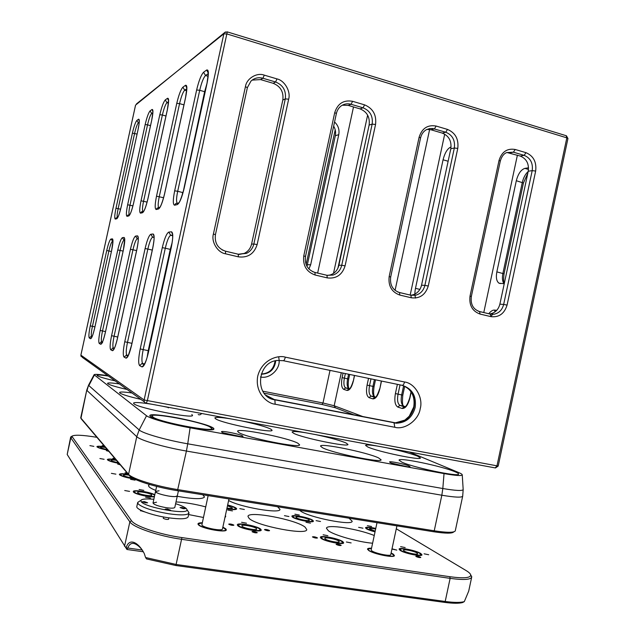 <?xml version="1.0" encoding="UTF-8"?>
<svg xmlns="http://www.w3.org/2000/svg" width="635" height="635" viewBox="0 0 635 635"><rect width="100%" height="100%" fill="white"/><g stroke="black" fill="none" stroke-linecap="round" stroke-linejoin="round"><path stroke-width="0.95" d="M208.137 495.61L201.882 524.931C202.39 527.574 222.512 531.566 222.456 529.019L228.965 498.943M202.216 522.946L198.699 523.804L198.66 524.335C199.334 527.939 226.909 533.217 225.679 529.519L222.829 527.312M226.155 530.154L225.909 529.741M198.025 524.24L198.699 523.804L198.001 524.192M202.255 522.756C199.628 522.764 198.199 523.129 197.977 523.851L198.366 524.732C201.327 528.526 226.481 533.114 226.314 529.852L225.838 528.876L222.869 527.129M154.813 494.76C150.09 491.974 133.231 489.418 133.279 491.522L133.445 491.998C134.691 494.078 149.471 497.451 154.376 496.776M115.887 459.684C110.784 458.883 107.942 458.835 107.371 459.55L107.474 459.851C109.014 461.089 112.863 462.256 119.023 463.367M260.723 529.153C257.477 525.978 237.276 522.232 237.299 524.82L237.744 525.653C240.681 528.812 261.39 532.686 261.239 530.058L260.723 529.153M312.777 520.287C309.372 517.588 291.79 514.199 291.87 516.255L292.441 517.073C295.616 519.755 313.603 523.24 313.42 521.152L312.777 520.287M420.838 553.545C416.274 550.497 399.002 547.021 399.082 549.164L400.129 550.394C404.455 553.418 422.172 557.022 421.997 554.831L420.838 553.545M299.593 510.262L300.411 510.921C308.308 517.327 352.83 526.129 352.163 521.192L348.996 518.184M374.253 535.503C357.529 528.733 326.557 523.938 326.461 528.241L328.327 530.725C334.169 535.218 358.164 542.044 372.602 543.227M228.632 500.499C239.879 507.159 280.646 514.128 279.987 509.365L277.598 506.738M305.062 527.114C295.87 519.533 248.063 510.508 247.975 516.406L249.15 518.446C256.556 525.923 307.403 535.67 306.745 529.542L305.062 527.114M177.228 496.308C193.492 499.181 202.581 499.404 204.486 496.967L202.811 494.752M149.566 484.489L148.479 485.465L148.971 486.68C149.979 487.783 152.241 489.029 155.758 490.426M205.7 506.881C194.905 504.039 185.007 502.388 176.006 501.928M362.966 528.201L358.632 527.336L362.966 528.201M391.962 549.053L396.78 550.108L392.009 548.815M288.933 516.525L284.456 515.66L288.933 516.525M317.294 537.774C315.277 536.877 313.674 536.567 312.468 536.845L312.618 537.059C314.627 537.964 316.238 538.274 317.452 537.996L317.294 537.774M233.775 525.05C231.775 524.121 230.1 523.811 228.743 524.129L228.83 524.296C230.83 525.232 232.505 525.542 233.863 525.224L233.775 525.05M93.845 446.357L89.9 445.635L93.845 446.357M104.108 459.295L99.901 458.533L104.108 459.295M115.895 474.154L111.387 473.345L115.895 474.154M129.572 491.387L124.722 490.53L129.572 491.387M140.462 510.603L144.843 511.961M371.602 526.51L367.363 525.669L371.602 526.51M405.154 547.568L400.598 546.648L405.154 547.568M428.696 554.744L424.101 553.807L428.696 554.744M420.521 557.205C418.457 556.323 416.885 556.006 415.822 556.252L416.06 556.538C418.132 557.419 419.703 557.744 420.775 557.49L420.521 557.205M299.283 515.033L294.894 514.191L299.283 515.033M320.5 521.502L316.087 520.644L320.5 521.502M310.491 523.145L305.975 522.272L310.491 523.145M327.858 535.702L323.136 534.781L327.858 535.702M351.131 542.925L346.377 541.996L351.131 542.925M340.979 545.187C338.923 544.274 337.296 543.957 336.113 544.243L336.28 544.481C338.336 545.401 339.963 545.719 341.154 545.433L340.979 545.187M244.372 509.492L239.8 508.635L244.372 509.492M232.473 510.913L227.79 510.048L232.473 510.913M246.491 523.208L241.586 522.295L246.491 523.208M269.438 530.487C267.438 529.566 265.787 529.257 264.501 529.558L264.612 529.749C266.613 530.669 268.264 530.979 269.558 530.677L269.438 530.487M257.104 532.519C255.072 531.574 253.381 531.257 252.039 531.574L252.151 531.773C254.183 532.717 255.873 533.035 257.215 532.717L257.104 532.519M103.973 445.675L102.164 445.651L104.537 446.334M108.22 450.667L106.37 450.652L108.815 451.366M114.721 458.311L112.816 458.319L115.364 459.065M119.57 464.01L117.626 464.034L120.253 464.812M127.032 472.781L125.016 472.829L127.77 473.654M135.064 480.147L130.532 479.33L135.064 480.147M143.835 490.363L139.097 489.514L143.835 490.363M150.447 498.062L145.566 497.197L150.447 498.062M163.338 518.096L163.298 518.343C165.306 519.327 167.076 519.636 168.593 519.287L168.553 519.16M375.777 528.391C369.697 527.098 366.268 526.883 365.482 527.756L366.316 528.725C368.046 529.773 370.951 530.82 375.031 531.86M342.86 541.671C338.892 538.559 320.278 534.948 320.334 537.305L321.064 538.345C324.763 541.441 343.845 545.171 343.678 542.774L342.86 541.671M226.83 508.818C232.72 509.826 236.006 509.865 236.672 508.921L236.268 508.214C234.871 507.151 232.005 506.079 227.655 504.992M104.997 446.881C100.155 446.095 97.457 446.016 96.917 446.643L97.004 446.889C98.385 447.977 101.965 449.048 107.736 450.104M128.373 474.361C122.984 473.535 119.983 473.535 119.364 474.353L119.499 474.734C121.841 476.448 126.778 477.845 134.31 478.933M371.531 548.211C369.046 548.108 367.705 548.378 367.506 549.021L368.57 550.394C373.332 554.022 394.637 558.284 394.438 555.569L393.232 554.109L391.12 552.974M154.495 496.221C152.027 497.602 135.906 494.332 134.62 492.181L134.469 491.752C134.437 489.601 152.718 492.823 154.694 495.308M118.856 463.177C113.332 462.185 109.879 461.129 108.49 460.026L108.394 459.748C108.91 459.105 111.466 459.145 116.046 459.875M259.54 528.979L260.001 529.78C260.128 532.138 241.594 528.669 238.943 525.836L238.538 525.082C238.514 522.764 256.643 526.129 259.54 528.979M311.729 520.121L312.309 520.898C312.46 522.772 296.354 519.644 293.505 517.239L292.989 516.509C292.91 514.66 308.689 517.708 311.729 520.121M419.775 553.379L420.807 554.538C420.957 556.49 405.098 553.275 401.209 550.553L400.264 549.458C400.185 547.529 415.695 550.648 419.775 553.379M375.071 531.678L367.324 528.884L366.578 528.01C367.268 527.233 370.324 527.423 375.737 528.566M341.741 541.496L342.471 542.481C342.606 544.632 325.525 541.298 322.199 538.52L321.54 537.583C321.485 535.464 338.193 538.71 341.741 541.496M227.616 505.19C231.434 506.151 233.95 507.103 235.172 508.04L235.529 508.675C234.95 509.508 232.061 509.484 226.87 508.611M107.593 449.929C102.418 448.993 99.203 448.032 97.957 447.056L97.877 446.826C98.361 446.27 100.782 446.341 105.14 447.04M133.771 478.655C127.056 477.687 122.666 476.44 120.586 474.909L120.467 474.567C121.023 473.829 123.714 473.837 128.556 474.583M375.182 531.193L369.467 528.701C369.919 528.169 371.975 528.28 375.642 529.042M416.941 552.95C414.131 551.061 403.336 548.878 403.4 550.22L404.066 550.989C406.781 552.879 417.743 555.101 417.647 553.744L416.941 552.95M308.951 519.676C306.856 518.009 295.878 515.882 295.942 517.168L296.307 517.684C298.299 519.351 309.443 521.51 309.34 520.216L308.951 519.676M325.199 538.98L324.739 538.321C324.691 536.853 336.32 539.107 338.757 541.044L339.257 541.718C339.344 543.211 327.533 540.901 325.199 538.98M227.497 505.73L232.489 508.016C232.14 508.564 230.307 508.579 226.989 508.056M256.397 528.495C254.413 526.526 241.792 524.177 241.824 525.796L242.11 526.32C243.975 528.288 256.786 530.677 256.707 529.05L256.397 528.495M107.212 449.485C103.608 448.834 101.362 448.167 100.481 447.477L100.425 447.326C100.767 446.929 102.457 446.984 105.505 447.484M116.475 460.375C113.26 459.859 111.474 459.827 111.109 460.272L111.181 460.47C112.157 461.248 114.578 461.978 118.42 462.661M132.477 477.957C127.881 477.282 124.873 476.417 123.46 475.377L123.38 475.139C123.761 474.623 125.651 474.631 129.048 475.155M151.67 494.871C150.479 493.157 137.573 490.855 137.605 492.363L137.708 492.673C138.787 494.379 151.876 496.721 151.789 495.197L151.67 494.871M142.264 550.053L127.754 548.013L126.032 548.076L126.936 549.481L127.754 548.013C129.318 544.116 131.596 542.671 134.604 543.679C137.374 544.774 140.041 547.053 142.613 550.521M143.367 551.783L126.936 549.481M444.333 602.345L175.879 565.531L146.542 558.935L145.574 557.522L176.482 564.531L445.198 601.472L444.333 602.345C452.882 603.48 458.986 603.544 462.637 602.536L464.312 601.607L468.717 591.098L471.702 577.088L470.662 574.754M71.612 436.412L70.723 436.991L70.826 437.84L129.85 521.843C133.152 527.415 158.504 536.075 181.943 539.353L450.128 578.366L445.198 601.472C454.239 602.671 460.605 602.718 464.312 601.607M70.644 437.19L67.191 454.477L126.032 548.076C129.08 536.988 138.748 542.592 144.272 553.553L145.574 557.522M396.296 528.796L466.003 570.5C468.94 572.262 470.511 573.77 470.718 575.024C470.591 577.993 463.613 578.556 449.802 576.707L450.128 578.366C463.479 580.168 470.67 579.747 471.702 577.088M188.627 514.556L203.406 517.477M224.949 517.509L225.695 516.588L225.393 515.445M449.802 576.707L181.935 537.591C159.274 534.408 134.739 526.058 131.493 520.684L71.858 436.261C74.144 434.61 82.423 434.951 96.695 437.285L96.861 437.317M386.921 447.834C400.463 450.699 410.702 453.477 417.647 456.168L420.402 457.946C421.513 460.819 377.396 451.628 367.736 446.953L365.562 445.421C366.006 444.667 369.872 444.873 377.158 446.024M455.081 471.797C457.47 472.789 458.629 473.543 458.557 474.043C459.724 477.298 412.996 467.495 401.82 462.121L399.066 460.184C398.534 457.113 442.301 466.201 455.081 471.797M315.793 434.642C329.7 437.586 339.749 440.349 345.932 442.928L347.94 444.421C349.107 447.548 301.784 437.856 293.592 433.268L292.092 432.022C292.664 431.165 297.148 431.411 305.562 432.745M378.508 457.883L381.063 459.78C382.286 463.352 332.002 453.017 322.437 447.699L320.524 446.111C320.032 442.746 367.157 452.342 378.508 457.883M241.252 420.822C255.54 423.839 265.366 426.585 270.716 429.046L272.058 430.244C273.28 433.626 222.194 423.37 215.757 418.902L214.844 417.941C215.567 416.989 220.797 417.282 230.529 418.83M297.878 443.238L299.593 444.77C300.879 448.675 246.356 437.713 238.768 432.506L237.593 431.276C237.172 427.593 288.29 437.777 297.878 443.238M115.125 380.889C105.132 378.603 99.179 376.865 97.282 375.666L97.052 375.325C97.496 374.729 101.275 374.967 108.379 376.047M127.103 389.477C116.38 387.017 109.95 385.112 107.815 383.746L107.529 383.326C108.006 382.643 111.958 382.849 119.388 383.945M140.891 399.367C129.334 396.708 122.341 394.597 119.912 393.033L119.563 392.501C120.071 391.724 124.206 391.882 131.985 392.986M191.833 414.536L192.5 415.361C193.794 419.013 138.279 408.107 133.961 403.804L133.509 403.138C134.429 402.074 140.525 402.431 151.789 404.233M212.86 427.8L213.852 428.942C215.217 433.197 155.638 421.529 150.455 416.465L149.876 415.608C149.558 411.591 205.43 422.473 212.86 427.8M242.578 435.92L242.999 436.356C243.435 437.769 224.369 434.007 221.845 432.173L221.488 431.752C221.345 430.411 239.824 434.07 242.578 435.92M409.067 466.019L410.059 466.709C410.464 467.892 394.303 464.55 390.454 462.653L389.549 461.978C389.374 460.867 405.059 464.106 409.067 466.019M81.534 419.235L129.58 475.782C132.636 479.996 155.9 487.331 177.467 490.696L433.419 531.717C445.595 533.567 452.382 533.614 453.779 531.852M88.646 385L86.773 390.057L80.709 417.854L128.572 474.274C131.707 478.599 155.758 486.164 178.038 489.648L434.237 530.797C446.929 532.741 453.938 532.773 455.255 530.916L462.693 496.149C461.875 497.713 454.922 497.403 441.833 495.229L434.237 530.797L433.419 531.717M407.575 466.82L391.739 463.161M240.689 436.586L223.496 432.903M163.044 406.321L167.934 407.36M107.91 375.706C99.235 374.348 94.623 374.023 94.075 374.729L146.534 415.75C149.622 418.473 170.759 424.37 190.103 427.807L444.032 473.599C455.438 475.591 461.518 476.044 462.256 474.94C462.359 474.377 461.042 473.519 458.303 472.376L409.242 451.969M306.983 266.375L335.32 135.747C335.994 132.342 335.439 129.135 333.653 126.135M334.55 121.999C338.225 125.42 339.63 129.643 338.765 134.66L310.666 264.771L308.912 268.978M451.064 146.915L451.064 146.915C447.564 148.376 444.889 152.67 443.063 159.798L415.481 288.338C414.679 292.322 414.719 295.569 415.6 298.077M337.915 268.168L367.419 132.961M504.23 283.734L499.046 283.21C496.546 281.416 495.808 277.638 496.848 271.883L516.311 180.721C518.136 173.776 521.002 169.664 524.891 168.378L528.542 167.807M238.522 254.564L244.173 253.444C248.063 251.547 250.531 248.436 251.579 244.11L282.813 100.044C283.789 91.9 280.567 86.32 273.161 83.296L260.58 79.589L252.151 80.105M327.215 275.455L330.287 274.939C334.804 273.352 337.677 270.113 338.907 265.224L369.118 125.079C370.078 117.165 367.054 111.768 360.053 108.887L348.155 105.378L342.305 105.212M410.829 295.196L412.305 294.981C417.124 293.68 420.203 290.417 421.545 285.202L450.81 148.773C451.755 141.073 448.913 135.85 442.285 133.096L431.014 129.778L427.006 129.389M489.593 313.936L490.363 313.841C495.292 312.777 498.467 309.547 499.88 304.141L528.241 171.228C529.169 163.743 526.494 158.679 520.208 156.051L506.873 152.495M178.411 490.847L177.316 495.903C176.776 496.768 173.903 496.816 168.688 496.062C160.726 494.586 156.337 493.062 155.527 491.474C154.591 493.157 169.672 497.062 175.292 496.578L177.316 495.903L174.815 507.397C174.268 508.317 171.386 508.413 166.164 507.683C158.194 506.222 153.821 504.658 153.027 502.983L156.543 502.206M153.829 499.3C146.368 498.594 142.057 498.935 140.899 500.34L141.16 501.634C144.851 507.595 189 515.271 186.968 509.675L186.396 508.651C184.785 507.111 181.197 505.46 175.617 503.722M139.216 501.428L137.779 502.356L138.049 503.817C142.454 507.659 152.662 510.977 168.688 513.771C180.967 515.469 187.722 515.223 188.952 513.024L188.047 511.318M145.471 502.825L142.327 501.737L144.494 501.634L147.614 502.785L145.471 502.825M183.245 508.683L180.062 507.571L182.094 507.476L185.269 508.643L183.245 508.683M168.45 510.254L165.219 509.119L167.346 509.016L170.561 510.207L168.45 510.254M137.66 502.642L136.827 506.492C135.596 509.397 151.963 515.398 167.831 517.7C180.118 519.382 186.888 519.097 188.127 516.858L188.952 513.024M143.351 502.206L147.177 502.642L143.351 502.206M194.627 428.093C174.133 424.942 148.376 417.687 149.876 415.608C150.924 414.322 157.623 414.647 169.966 416.592C189.921 419.751 214.94 426.72 213.852 428.942C213.074 430.212 206.661 429.927 194.627 428.093M209.352 426.585L211.979 428.498C213.662 432.268 163.846 423.053 153.797 417.663L151.789 415.949C151.836 412.567 198.16 421.195 209.352 426.585M184.221 508.095L180.515 507.611L184.221 508.095M169.426 510.246L165.687 509.159L169.426 510.246M153.027 502.983L155.527 491.474L159.028 490.784M377.007 522.668L371.165 549.894L371.467 550.513C373.65 553.077 390.874 556.784 390.755 554.665L396.923 525.867M371.491 548.378L368.173 549.021L368.498 549.966C371.427 553.45 394.946 558.363 393.827 555.26L391.081 553.141M394.272 555.855L393.851 555.3M368.141 549.037L367.538 549.346M175.879 565.531L181.935 537.591M124.523 546.33L129.85 521.843L131.493 520.684M67.191 454.477L70.826 437.84L71.969 437.078M177.467 490.696L186.42 451.048L441.833 495.229L442.817 488.521L187.738 443.809L190.103 427.807M86.773 390.057L80.947 418.362L81.701 419.489M94.075 374.729L88.575 385.127L87.027 390.549L136.763 436.682L128.572 474.274L129.58 475.782M136.763 436.682C140.057 440.222 164.203 447.278 186.42 451.048L187.738 443.809C166.06 440.079 142.462 433.284 139.184 429.958L136.763 436.682M444.032 473.599L442.817 488.521C455.589 490.68 462.367 491.038 463.177 489.609L463.161 489.339M94.329 375.102L88.837 385.58L139.184 429.958L146.534 415.75M394.811 427.284C404.892 430.189 418.679 420.045 420.211 408.75C423.442 397.788 414.957 383.199 404.527 381.984C403.931 384.246 403.13 385.358 402.114 385.318C412.234 388.604 416.584 396.01 415.163 407.543C412.29 417.536 406.067 422.759 396.494 423.212L394.041 422.934L394.811 427.284L275.145 404.225L274.868 399.828C254.294 397.272 256.572 361.95 277.36 360.458L283.234 360.696C284.035 360.688 284.726 359.505 285.313 357.148C278.765 354.917 262.16 358.91 257.723 376.166C254.635 393.692 268.208 403.749 275.145 404.225M392.779 422.505L273.995 399.447L395.446 422.831C404.995 422.378 411.202 417.163 414.076 407.202C415.528 396.518 411.702 389.255 402.59 385.421M406.241 387.096C412.615 391.708 415.107 398.359 413.71 407.043L409.265 416.203L404.86 420.108L395.446 422.831L396.494 423.212L274.868 399.828L265.795 395.121M270.113 398.216L273.828 399.415M349.345 388.691L345.591 387.866C343.852 386.524 343.456 383.286 344.376 378.15L347.623 378.817C346.702 383.945 347.107 387.183 348.853 388.525L349.607 388.779M349.059 388.993L345.543 387.898L349.059 388.993M348.607 374.237L347.623 378.817L348.71 379.008C347.297 387.652 349.44 388.961 348.925 388.437L345.591 387.866L343.733 389.358C341.535 387.906 340.995 383.992 342.106 377.627L344.376 378.15L345.369 373.563M374.991 396.931L371.007 396.049C369.046 394.565 368.554 391.104 369.522 385.659L372.943 386.366C371.975 391.803 372.475 395.264 374.452 396.74L375.65 397.137M374.944 397.327L370.991 396.097L374.944 397.327M374.396 379.579L372.943 386.366L374.063 386.548C372.642 396.78 375.15 396.931 374.459 396.7L371.007 396.049L369.078 397.653C366.578 396.057 365.911 391.866 367.078 385.096L369.522 385.659L370.983 378.865M411.186 392.073L409.94 397.907C408.003 405.186 405.392 408.702 402.106 408.456L404.146 406.781L404.797 406.892L399.867 405.336C397.637 403.693 397.026 399.971 398.042 394.176L401.661 394.914C400.645 400.701 401.264 404.424 403.511 406.067L405.273 406.654M404.122 406.281L399.883 405.408L404.146 406.781C403.463 406.702 405.995 409.686 409.742 397.827L411.028 391.827M403.622 385.786L401.661 394.914L402.812 395.105C401.55 408.059 404.146 405.233 403.511 406.067L399.867 405.336L397.859 407.067C395.002 405.305 394.184 400.796 395.407 393.565L398.042 394.176L400.042 384.881M491.038 316.246L492.704 314.341M496.848 271.883L504.047 273.844C503.404 279.583 503.499 282.742 504.325 283.321M528.177 171.513C525.399 174.014 523.438 177.657 522.311 182.428L502.896 273.415C502.015 277.971 502.372 281.4 503.976 283.726M516.311 180.721L523.431 183.007L527.82 173.188M403.352 406.916L403.074 406.384M275.749 360.743C274.661 369.205 270.018 373.69 261.834 374.198L261.318 374.007C269.351 373.547 273.979 369.165 275.201 360.878M261.247 374.007L261.318 374.007C269.192 373.539 273.78 369.173 275.066 360.91M335.32 135.747L338.765 134.66M307.467 264.724L310.666 264.771M419.894 289.401L415.481 288.338M448.135 161.242L443.063 159.798M354.552 375.468L353.362 380.992L354.409 375.436M353.362 380.992C351.695 387.39 349.583 390.541 347.027 390.438L348.813 389.025C348.107 388.906 350.012 391.477 353.227 380.936M347.027 390.438L343.733 389.358M342.106 377.627L343.083 373.094M381.5 381.048L379.817 388.898L381.333 381.016M379.817 388.898C378.023 395.716 375.69 399.034 372.801 398.867L374.729 397.304C374.078 396.811 375.642 400.899 379.651 388.842M372.801 398.867L369.078 397.653M367.078 385.096L368.53 378.357M402.106 408.456L397.859 407.067M395.407 393.565L397.383 384.334M488.767 313.738C490.855 311.11 492.816 309.904 494.641 310.102L494.935 311.944M494.641 310.102L496.768 310.301M524.891 168.378L528.503 169.426M278.702 356.806L279.122 360.085M279.122 360.331C280.122 369.427 269.415 379.309 260.445 376.936M283.305 360.712L402.114 385.318M238.157 254.198L225.473 251.166M247.261 87.813L250.96 81.105C254.405 78.018 258.389 77.065 262.922 78.256L275.59 81.994C283.043 85.05 286.282 90.67 285.298 98.87L253.841 243.999L251.579 244.11M215.344 234.688L213.416 233.998C211.026 241.832 217.67 252.651 225.504 253.794L238.387 256.842C247.848 257.993 254.103 253.905 257.143 244.578L253.841 243.999C252.786 248.364 250.301 251.492 246.388 253.405L238.323 254.214M257.143 244.578L288.647 99.203L285.298 98.87L282.813 100.044M288.647 99.203C290.973 91.551 284.647 80.486 276.979 78.907L275.59 81.994L273.161 83.296M276.979 78.907L264.287 75.144L262.922 78.256L260.58 79.589M264.287 75.144C256.865 72.231 246.531 78.486 245.435 86.638L247.364 87.694L215.432 234.656C214.471 243.046 217.829 248.555 225.512 251.19L222.258 249.952M326.819 275.265L314.889 272.407M336.209 113.665L336.383 113.514C337.145 110.228 338.78 107.672 341.273 105.847C344.289 103.83 347.559 103.307 351.068 104.275L363.037 107.807C370.086 110.712 373.126 116.149 372.158 124.119L341.733 265.271L338.907 265.224M305.356 256.469L303.768 255.865C302.704 265.525 306.483 271.907 315.111 275.011L327.279 277.892C336.225 278.955 342.162 274.939 345.083 265.867L341.733 265.271C340.495 270.192 337.606 273.455 333.065 275.058L327.033 275.288M345.083 265.867L375.555 124.484L372.158 124.119L369.118 125.079M375.555 124.484C376.642 114.959 372.991 108.418 364.601 104.862L363.037 107.807L360.053 108.887M364.601 104.862L352.608 101.314L351.068 104.275L348.155 105.378M352.608 101.314C343.67 99.727 337.709 103.497 334.724 112.609L336.383 113.514L305.506 256.437C304.57 264.628 307.713 269.962 314.944 272.439L312.595 271.637M410.678 295.188L399.439 292.497M420.56 137.946L419.124 137.16L389.168 276.535L390.676 277.027L420.56 137.946C421.473 134.152 423.418 131.405 426.387 129.699L429.744 128.564L432.689 128.508L445.762 132.215C452.43 134.993 455.287 140.256 454.335 148.003L424.878 285.393L421.545 285.202M389.168 276.535C388.12 285.933 391.668 292.108 399.828 295.069L411.345 297.799C419.822 298.775 425.458 294.838 428.268 286.004L424.878 285.393C423.521 290.639 420.426 293.926 415.584 295.235L410.924 295.227M428.268 286.004L457.772 148.399L454.335 148.003L450.81 148.773M457.772 148.399C458.843 139.129 455.406 132.802 447.469 129.413L445.762 132.215L442.285 133.096M447.469 129.413L436.118 126.047L434.435 128.873L431.014 129.778M390.676 277.027C389.763 285.044 392.708 290.211 399.502 292.529L397.677 291.941M490.117 314.055L479.512 311.523M500.285 161.084L499.039 160.401L470.019 296.108L471.329 296.529L500.285 161.084C501.634 156.527 503.777 153.686 506.722 152.559L513.39 152.178L524.129 155.345C530.447 157.996 533.138 163.092 532.201 170.632L503.65 304.451L499.88 304.141M470.019 296.108C468.979 305.244 472.329 311.229 480.052 314.063L490.966 316.651C498.999 317.548 504.373 313.69 507.079 305.078L503.65 304.451C502.229 309.888 499.039 313.142 494.078 314.222L490.395 314.103M507.079 305.078L535.662 171.053L532.201 170.632L528.241 171.228M535.662 171.053C536.718 162.036 533.487 155.908 525.971 152.67L524.129 155.345L520.208 156.051M525.971 152.67L515.207 149.479L513.39 152.178L509.524 152.9M471.329 296.529C470.448 304.379 473.202 309.388 479.584 311.555L478.084 311.094M146.328 403.217L495.197 467.908L496.951 465.955L566.833 137.851L227.179 34.028L223.861 33.798L144.121 399.986C143.931 401.661 144.629 402.733 146.217 403.193L147.32 400.844L227.274 31.893L566.444 135.795L567.944 138.525L566.833 137.851L566.15 135.7M81.097 356.489L80.875 355.14L144.121 399.986L498.189 466.066L495.49 467.955M170.775 249.499L170.275 249.38L148.217 350.639L148.725 350.734M144.399 364.419L142.605 363.442C141.526 361.561 141.724 356.957 143.192 349.623L148.217 350.639L147.145 357.291M172.109 242.745L170.275 249.38L165.291 248.214C167.116 240.538 168.918 236.228 170.712 235.275L172.625 235.077M205.121 91.853L204.629 91.694L183.023 192.635M177.578 203.208L177.133 203.097C176.212 201.565 176.395 197.628 177.697 191.286L182.658 192.54L182.031 195.842M206.883 83.733L204.629 91.694L199.707 90.289C201.541 82.542 203.478 77.621 205.518 75.525L208.272 73.581M335.209 129.802L306.11 264.509M317.643 273.082L353.505 106.958M367.633 115.118L333.502 273.391M395.073 290.37L429.633 129.469M444.706 134.144L410.178 295.069M341.289 372.721L334.177 405.749L322.993 402.995L330.017 370.388M517.382 155.218L483.775 312.555M363.522 416.83L334.177 405.749L335.423 407.805L354.457 415.068M102.124 342.043L101.957 342.797M264.049 393.152L322.016 404.487L322.993 402.995L262.715 391.176M404.527 381.984L285.313 357.148M238.387 256.842L238.236 254.198M245.435 86.638L213.416 233.998M244.173 253.444L238.363 254.246L225.512 251.19L225.504 253.794M327.279 277.892L326.914 275.265M334.724 112.609L303.768 255.865M330.287 274.939L333.065 275.058L327.088 275.328L314.944 272.439L315.111 275.011M411.345 297.799L410.789 295.196M436.118 126.047C427.665 124.579 421.997 128.286 419.124 137.16M412.305 294.981L415.584 295.235L410.996 295.259L399.502 292.529L399.828 295.069M490.966 316.651L490.244 314.071M515.207 149.479C507.19 148.114 501.801 151.757 499.039 160.401M490.363 313.841L494.078 314.222L490.482 314.142L479.584 311.555L480.052 314.063M136.469 103.902L223.861 33.798L224.409 32.663L227.147 31.853M322.096 404.503L334.986 407.646M140.216 348.909L143.192 349.623L165.291 248.214L162.282 247.658L140.216 348.909C138.39 358.132 138.208 363.704 139.652 365.625L141.883 363.537L144.669 363.934M172.752 234.72L171.45 231.791L168.743 232.108L170.712 235.275L172.656 235.744M208.264 73.168L206.692 70.001L203.581 72.247L205.518 75.525L208.145 76.287M177.697 191.286L199.707 90.289L196.644 89.987L174.673 190.817L177.697 191.286M128.103 355.798L126.905 355.163L128.294 355.433M154.043 237.022L152.638 237.172C151.106 238.03 149.511 241.998 147.844 249.063L145.097 248.547L124.754 341.773C123.063 350.266 122.825 355.362 124.031 357.06L126.786 355.068C125.873 353.417 126.111 349.21 127.476 342.424L147.844 249.063L152.281 250.095M131.953 343.337L124.754 341.773M154.107 236.553L153.099 233.99L150.82 234.259L152.638 237.172L154.059 237.506M158.948 207.677L158.631 207.597C157.845 206.232 158.059 202.581 159.274 196.644L179.562 103.632L183.952 104.854M163.6 197.723L156.512 196.207C154.853 204.541 154.757 208.978 156.218 209.51L158.559 208.963C160.48 207.637 162.496 202.589 164.6 193.81L185.626 97.385C187.301 88.837 187.269 84.796 185.531 85.28L182.896 87.186C180.832 89.456 178.792 94.837 176.776 103.33L156.512 196.207M159.623 207.597L158.559 208.963M176.776 103.33L179.562 103.632C181.245 96.496 182.959 92.019 184.69 90.194L186.785 88.717M182.896 87.186L184.69 90.194L186.666 90.749M114.276 348.472L113.403 348.012L114.403 348.21M138.271 238.681L137.247 238.784C135.922 239.57 134.493 243.237 132.953 249.785L130.429 249.309L111.569 335.693C109.99 343.551 109.712 348.242 110.736 349.766L113.308 347.94C112.538 346.472 112.792 342.59 114.07 336.288L132.953 249.785L136.589 250.627M117.729 337.034L111.569 335.693M138.263 238.093L137.509 235.855L135.549 236.093L137.247 238.784L138.279 239.03M143.089 211.479L142.859 211.423C142.177 210.193 142.407 206.796 143.558 201.216L162.377 115.014L165.973 115.999M147.106 202.089L141.018 200.803C139.47 208.534 139.311 212.661 140.557 213.177L142.557 212.709C144.224 211.511 146.018 206.859 147.947 198.747L167.394 109.633C168.966 101.711 169.013 97.933 167.537 98.282L165.283 99.909C163.497 101.918 161.671 106.855 159.814 114.721L141.018 200.803M159.814 114.721L162.377 115.014C163.925 108.41 165.457 104.299 166.957 102.687L168.537 101.568M165.283 99.909L166.957 102.687L168.434 103.1M102.386 342.178L101.767 341.852L102.473 341.995M124.714 240.101L123.976 240.173C122.825 240.895 121.531 244.308 120.102 250.412L117.769 249.968L100.187 330.438C98.703 337.756 98.401 342.106 99.274 343.479L101.687 341.797C101.028 340.479 101.298 336.875 102.497 330.986L120.102 250.412L123.103 251.103M105.521 331.605L100.187 330.438M124.777 239.482L124.087 237.466L122.396 237.673L123.976 240.173L124.714 240.347M129.413 214.749L129.254 214.709C128.659 213.606 128.905 210.415 129.992 205.161L147.542 124.841L150.511 125.651M132.929 205.875L127.643 204.772C126.19 211.979 125.992 215.837 127.056 216.337L128.794 215.932C130.239 214.844 131.858 210.526 133.644 202.994L151.733 120.15C153.21 112.784 153.313 109.22 152.051 109.466L150.098 110.879C148.534 112.673 146.891 117.229 145.169 124.555L127.643 204.772M145.169 124.555L147.542 124.841C148.979 118.697 150.352 114.895 151.662 113.459L152.852 112.617M150.098 110.879L151.662 113.459L152.765 113.76M92.115 336.582L91.575 336.439C90.995 335.256 91.281 331.899 92.416 326.374L108.902 250.952L111.395 251.531M92.059 336.709L90.972 336.471L91.932 336.979M112.927 241.498L110.934 239.046C109.72 239.911 108.315 243.745 106.728 250.539L108.902 250.952C110.236 245.245 111.411 242.054 112.427 241.387L112.927 241.332M106.728 250.539L90.257 325.858L94.925 326.882M120.602 209.193L115.975 208.232C114.61 214.979 114.379 218.599 115.3 219.091L116.03 217.964L117.396 217.575C116.872 216.567 117.126 213.574 118.158 208.597L134.596 133.413C135.938 127.667 137.184 124.135 138.343 122.833L139.224 122.214M139.255 121.19L138.581 119.197L136.866 120.428L138.343 122.833L139.152 123.055M136.866 120.428C135.493 122.047 134.001 126.286 132.398 133.136L137.065 134.072M144.399 401.891L82.359 357.378L80.891 355.163L135.557 105.188M80.875 355.14L135.549 105.132L225.449 31.933M139.652 365.625L142.01 366.919C143.962 366.863 146.082 362.109 148.36 352.663L171.339 247.182C173.188 237.68 173.22 232.553 171.45 231.791M144.145 364.823L142.01 366.919M168.743 232.108C166.616 233.347 164.457 238.522 162.282 247.658M174.673 190.817C172.887 199.866 172.863 204.668 174.609 205.208L177.379 204.557C179.641 203.081 181.927 197.556 184.229 187.984L207.113 82.955C208.915 73.652 208.772 69.334 206.692 70.001M177.482 203.232L175.585 203.692L174.609 205.208M178.895 202.724L177.379 204.557M203.581 72.247C201.152 74.843 198.842 80.756 196.644 89.987M124.031 357.06L126.024 358.148C127.691 358.029 129.564 353.631 131.643 344.948L152.749 248.15C154.464 239.427 154.583 234.704 153.099 233.99M127.825 356.267L126.024 358.148M150.82 234.259C148.995 235.379 147.09 240.141 145.097 248.547M158.877 207.693L157.115 208.113L156.218 209.51M159.869 207.312L158.631 207.597M186.777 88.082L185.531 85.28M110.736 349.766L112.435 350.695C113.879 350.528 115.554 346.432 117.459 338.407L136.985 248.968C138.581 240.903 138.755 236.537 137.509 235.855M113.982 348.996L112.435 350.695M135.549 236.093C133.977 237.109 132.27 241.514 130.429 249.309M143.026 211.495L141.391 211.884L140.557 213.177M143.7 211.217L142.557 212.709M168.545 100.767L167.537 98.282M99.274 343.479L100.751 344.289C102.005 344.083 103.521 340.257 105.283 332.796L123.444 249.666C124.944 242.181 125.159 238.109 124.087 237.466M102.092 342.741L100.751 344.289M123.436 249.698L105.267 332.78C103.703 339.138 102.505 342.622 101.671 343.225L102.552 342.622M122.396 237.673C121.015 238.609 119.475 242.705 117.769 249.968M129.365 214.765L127.833 215.13L127.056 216.337M129.794 214.574L128.794 215.932M133.628 203.049L133.612 203.017C131.858 210.106 130.477 214.058 129.476 214.876L127.833 215.13L129.254 214.709M152.868 111.681L152.051 109.466M90.257 325.858C88.868 332.708 88.543 336.756 89.305 338.003L90.972 336.471L92.131 336.558M89.305 338.003L90.591 338.717C91.702 338.487 93.075 334.891 94.718 327.922L111.689 250.277C113.101 243.284 113.34 239.474 112.419 238.863L110.934 239.046M91.757 337.304L90.591 338.717M111.681 250.301L94.702 327.906C93.329 333.637 92.226 336.923 91.392 337.749L91.853 337.32M112.919 240.657L112.419 238.863M115.3 219.091L116.816 218.734C118.094 217.734 119.563 213.709 121.221 206.677L138.136 129.278C139.525 122.388 139.668 119.031 138.581 119.197M117.705 217.495L116.816 218.734M121.214 206.724L138.136 129.278M138.12 129.365L138.105 129.318C140.002 118.943 138.946 123.158 139.255 120.88L139.327 120.92M132.398 133.136L115.975 208.232M225.679 529.519L226.116 530.193M260.001 529.78L259.786 530.797M312.309 520.898L312.126 521.716M420.807 554.538L420.608 555.434M342.471 542.481L342.265 543.441M235.529 508.675L235.339 509.532M120.467 474.567L120.301 475.345M97.877 446.826L97.75 447.413M321.54 537.583L321.334 538.536M366.578 528.01L366.411 528.788M400.264 549.458L400.074 550.355M292.989 516.509L292.814 517.327M238.538 525.082L238.323 526.097M108.394 459.748L108.252 460.415M134.469 491.752L134.271 492.649M470.718 575.024L471.718 576.58M71.858 436.261L70.723 436.991M462.256 474.94L463.177 489.609L462.693 496.149M504.047 273.844L523.431 183.007M402.812 395.105L404.709 386.255M374.063 386.548L375.515 379.809M348.71 379.008L349.695 374.459M499.046 283.21L500.475 283.567M498.189 466.066L567.944 138.525M144.709 363.855L141.883 363.537L144.185 364.76M128.326 355.378L126.095 355.14L127.921 356.116M114.427 348.163L112.649 347.988L114.117 348.774M143.407 211.55L141.391 211.884L142.859 211.423M102.489 341.955L101.06 341.828L102.243 342.463M172.752 234.767L172.672 236.934C172.53 238.046 173.045 237.728 171.275 247.205L148.312 352.623C145.963 363.823 142.383 367.189 143.439 365.442L144.121 364.855M208.407 72.795L207.034 83.058L184.166 188.031C181.404 198.128 179.459 203.152 178.332 203.097L175.585 203.692L177.133 203.097M154.146 236.577L154.035 236.577C154.289 238.315 153.845 242.181 152.702 248.166L131.604 344.924C128.81 354.401 127.357 358.378 127.246 356.838L127.786 356.33M186.896 87.733L185.563 97.465L164.552 193.842C162.425 202.255 160.711 206.859 159.409 207.661M138.351 238.133L138.255 238.117C138.422 240.125 137.986 243.753 136.946 248.976L117.435 338.391C115.737 345.234 114.427 348.948 113.49 349.52L113.927 349.083M168.64 100.441L167.346 109.688L147.907 198.779C145.986 206.47 144.455 210.725 143.32 211.542M124.698 239.458L123.412 249.682M133.612 203.017L151.701 120.198L152.956 111.395M112.99 240.665L111.665 250.285M117.396 217.575L116.03 217.964L117.435 217.773C118.404 216.749 119.658 213.058 121.198 206.692M140.899 500.34L137.779 502.356M186.968 509.675L188.968 512.723M140.414 510.834L140.573 510.088M211.566 428.927L211.979 428.498M151.995 416.504L151.789 415.949M155.527 491.474L156.631 486.402M163.282 518.327L163.576 516.985M168.505 519.39L168.839 517.85M167.862 407.21L168.315 407.908M198.199 414.552C199.557 415.163 200.684 414.798 201.589 413.464M393.827 555.26L394.232 555.887M368.173 549.021L367.562 549.394"/></g></svg>
